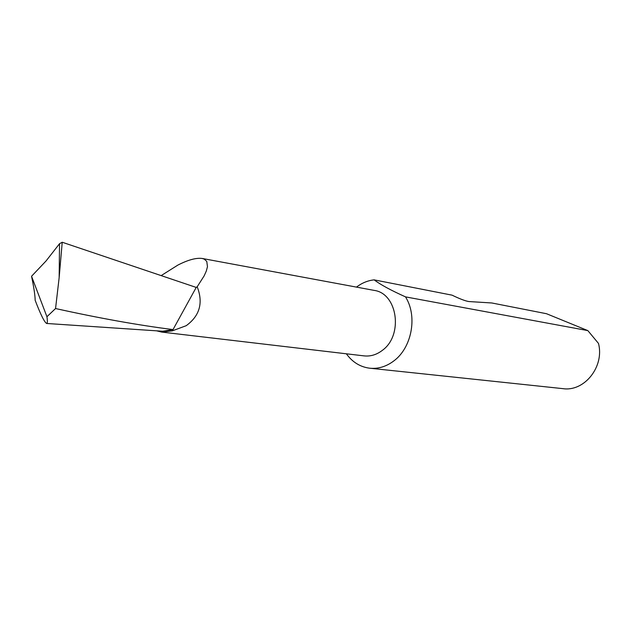 <?xml version="1.0" encoding="UTF-8"?>
<svg xmlns="http://www.w3.org/2000/svg" width="631" height="631" viewBox="0 0 631 631"><rect width="100%" height="100%" fill="white"/><g stroke="black" fill="none" stroke-linecap="round" stroke-linejoin="round"><path stroke-width="0.95" d="M156.654 330.833L161.678 332.08L363.953 355.868C370.484 356.602 376.636 354.748 382.394 350.323C403.524 335.242 397.554 293.391 374.167 290.394L202.204 258.465C196.162 257.669 188.054 259.869 177.879 265.083L161.205 275.581M161.678 332.08L172.31 330.857L186.208 325.691C199.751 315.823 203.419 302.848 197.195 286.766L204.168 275.834L206.329 270.991L207.465 266.653L206.771 261.408L204.231 259.112L202.204 258.465M346.372 353.802C352.406 362.147 360.151 366.95 369.608 368.196C378.229 369.064 386.361 366.603 393.981 360.806C411.428 347.847 417.446 317.606 406.364 298.329L405.544 296.885L587.84 330.605L546.501 313.717L491.817 302.975L468.817 301.539C465.292 300.979 459.715 298.849 452.08 295.166L374.151 279.864C367.81 280.543 361.918 282.956 356.476 287.113M369.608 368.196L562.868 388.641C584.33 391.969 604.608 366.65 598.496 343.43L587.84 330.605M172.31 330.857L196.217 287.428L197.195 286.766M162.632 331.236L173.099 329.603C138.213 325.178 99.035 318.158 55.552 308.535L46.931 316.73C47.585 320.998 47.506 323.246 46.686 323.474C44.493 322.386 40.652 314.656 35.162 300.293C35.099 295.489 33.893 287.476 31.55 276.26L46.931 316.73M31.55 276.26L46.024 260.997L59.535 243.708L62.224 242.249L196.217 287.428M55.552 308.535L59.156 277.608L62.224 242.249M374.151 279.864C380.517 284.668 390.983 290.347 405.544 296.885M59.535 243.708L59.156 277.608M163.382 331.283L46.686 323.474"/></g></svg>
